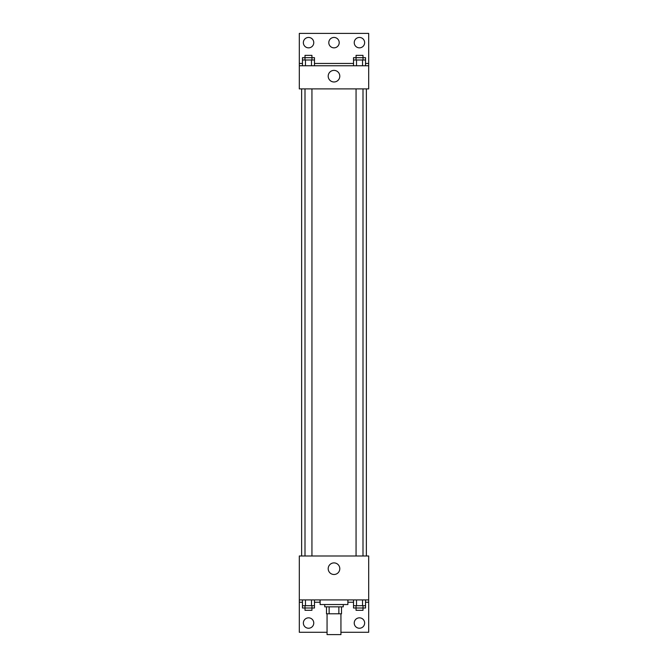 <?xml version="1.0" encoding="UTF-8"?>
<svg xmlns="http://www.w3.org/2000/svg" width="668" height="668" viewBox="0 0 668 668"><rect width="100%" height="100%" fill="white"/><g stroke="black" fill="none" stroke-linecap="round" stroke-linejoin="round"><path stroke-width="1" d="M327.061 613.792L327.061 634.6L340.939 634.6L340.939 613.792M338.868 606.853L338.868 613.792L326.485 613.792L326.485 606.853M338.868 613.792L341.515 613.792L341.515 606.853L341.515 613.792M343.252 604.54L343.252 606.853L324.748 606.853L324.748 604.54M329.132 606.853L329.132 613.792M320.122 599.914L320.122 604.54L347.878 604.54L347.878 599.914M299.314 599.914L299.314 555.985L368.686 555.985L368.686 599.914L299.314 599.914L299.314 632.287L327.061 632.287M368.686 599.914L368.686 632.287L340.939 632.287M328.197 568.702A5.803 5.803 0 0 1 336.897 563.675A5.803 5.803 0 0 1 336.897 573.72A5.803 5.803 0 0 1 328.197 568.702M348.003 599.914L347.878 602.227M368.686 602.227L365.538 602.227M353.522 602.227L348.003 602.227M319.997 599.914L319.997 602.227L314.478 602.227M302.462 602.227L299.314 602.227M354.232 623.035A5.202 5.202 0 0 1 362.039 618.535A5.202 5.202 0 0 1 362.039 627.544A5.202 5.202 0 0 1 354.232 623.035M303.364 623.035A5.202 5.202 0 0 1 311.163 618.535A5.202 5.202 0 0 1 311.163 627.544A5.202 5.202 0 0 1 303.364 623.035M366.373 88.894L366.373 555.985M363 555.985L363 88.894M311.939 88.894L311.939 555.985M368.686 88.894L299.314 88.894L299.314 33.4L368.686 33.4L368.686 88.894M368.686 65.773L299.314 65.773M328.197 76.177A5.803 5.803 0 0 1 336.897 71.159A5.803 5.803 0 0 1 336.897 81.204A5.803 5.803 0 0 1 328.197 76.177M299.314 63.46L302.462 63.46M314.478 63.46L353.522 63.46M365.538 63.46L368.686 63.46M328.798 42.652A5.202 5.202 0 0 1 336.605 38.143A5.202 5.202 0 0 1 336.605 47.152A5.202 5.202 0 0 1 328.798 42.652M313.768 42.652A5.202 5.202 0 0 1 305.961 47.152A5.202 5.202 0 0 1 305.961 38.143A5.202 5.202 0 0 1 313.768 42.652M364.636 42.652A5.202 5.202 0 0 1 356.837 47.152A5.202 5.202 0 0 1 356.837 38.143A5.202 5.202 0 0 1 364.636 42.652M363 59.995L363 55.369L356.061 55.369L356.061 57.682L365.538 57.682L365.538 59.995L353.522 59.995L353.522 65.773M365.538 59.995L365.538 65.773M362.532 59.995L362.532 65.773M356.52 59.995L356.52 65.773M311.939 59.995L311.939 55.369L305 55.369L305 57.682L314.478 57.682L314.478 59.995L302.462 59.995L302.462 65.773M314.478 59.995L314.478 65.773M311.48 59.995L311.48 65.773M305.468 59.995L305.468 65.773M356.061 59.995L356.061 57.682L353.522 57.682L353.522 59.995M305 59.995L305 57.682L302.462 57.682L302.462 59.995M365.538 599.914L365.538 605.692L353.522 605.692L353.522 608.005L363 608.005L363 610.318L356.061 610.318L356.061 605.692M353.522 599.914L353.522 605.692M362.532 599.914L362.532 605.692M356.52 599.914L356.52 605.692M363 605.692L363 608.005L365.538 608.005L365.538 605.692M314.478 599.914L314.478 605.692L302.462 605.692L302.462 608.005L311.939 608.005L311.939 610.318L305 610.318L305 605.692M302.462 599.914L302.462 605.692M311.48 599.914L311.48 605.692M305.468 599.914L305.468 605.692M311.939 605.692L311.939 608.005L314.478 608.005L314.478 605.692M301.627 88.894L301.627 555.985M356.061 555.985L356.061 88.894M305 88.894L305 555.985"/></g></svg>
